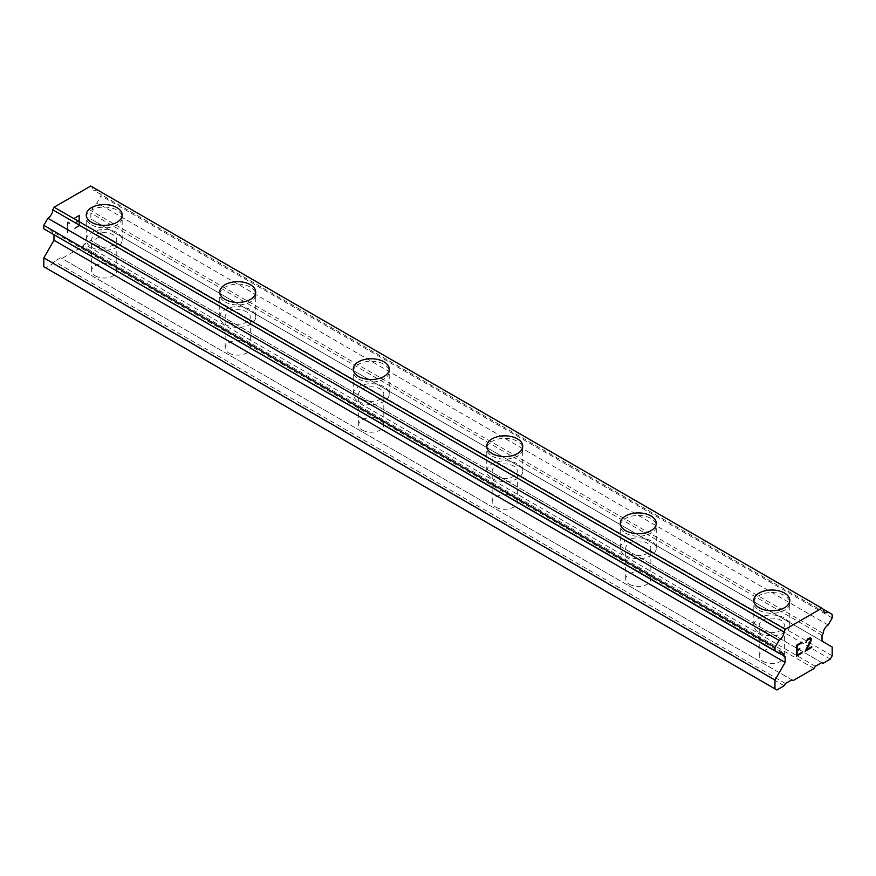 <?xml version="1.0" encoding="UTF-8"?>
<svg xmlns="http://www.w3.org/2000/svg" width="876" height="876" viewBox="0 0 876 876"><rect width="100%" height="100%" fill="white"/><g stroke="black" fill="none" stroke-linecap="round" stroke-linejoin="round"><path stroke-width="0.66" stroke-dasharray="4.38 3.29" d="M95.298 275.896A12.592 7.271 0 0 0 109.018 277.473A12.592 7.271 0 0 0 116.793 270.761A12.592 7.271 0 0 0 113.103 265.625A12.592 7.271 0 0 0 99.382 264.048A12.592 7.271 0 0 0 91.619 270.761A12.592 7.271 0 0 0 95.298 275.896M95.298 245.061A12.592 7.271 0 0 0 109.018 246.638A12.592 7.271 0 0 0 116.793 239.925A12.592 7.271 0 0 0 113.103 234.79A12.592 7.271 0 0 0 99.382 233.213A12.592 7.271 0 0 0 91.619 239.925A12.592 7.271 0 0 0 95.298 245.061M122.18 214.981L122.18 214.959A17.98 10.381 180 0 1 122.18 214.981A17.98 10.381 180 0 1 111.088 224.574A17.98 10.381 180 0 1 91.487 222.318A17.98 10.381 180 0 1 86.22 214.981A17.98 10.381 180 0 1 86.22 214.97L86.22 214.981M228.822 352.984A12.592 7.271 0 0 0 242.542 354.561A12.592 7.271 0 0 0 250.306 347.849A12.592 7.271 0 0 0 246.627 342.702A12.592 7.271 0 0 0 232.906 341.136A12.592 7.271 0 0 0 225.132 347.849A12.592 7.271 0 0 0 228.822 352.984M228.822 322.149A12.592 7.271 0 0 0 242.542 323.726A12.592 7.271 0 0 0 250.306 317.013A12.592 7.271 0 0 0 246.627 311.867A12.592 7.271 0 0 0 232.906 310.301A12.592 7.271 0 0 0 225.132 317.013A12.592 7.271 0 0 0 228.822 322.149M255.704 292.058L255.704 292.058A17.98 10.381 180 0 1 244.601 301.651A17.98 10.381 180 0 1 225.001 299.406A17.98 10.381 180 0 1 219.734 292.058L219.734 292.047M362.335 430.072A12.592 7.271 0 0 0 376.056 431.649A12.592 7.271 0 0 0 383.83 424.937A12.592 7.271 0 0 0 380.14 419.79A12.592 7.271 0 0 0 366.42 418.213A12.592 7.271 0 0 0 358.656 424.937A12.592 7.271 0 0 0 362.335 430.072M362.335 399.237A12.592 7.271 0 0 0 376.056 400.814A12.592 7.271 0 0 0 383.83 394.101A12.592 7.271 0 0 0 380.14 388.955A12.592 7.271 0 0 0 366.42 387.378A12.592 7.271 0 0 0 358.656 394.101A12.592 7.271 0 0 0 362.335 399.237M389.229 369.146L389.229 369.146A17.98 10.381 180 0 1 378.125 378.739A17.98 10.381 180 0 1 358.525 376.494A17.98 10.381 180 0 1 353.258 369.146L353.258 369.135M495.86 507.16A12.592 7.271 0 0 0 509.58 508.737A12.592 7.271 0 0 0 517.344 502.014A12.592 7.271 0 0 0 513.664 496.878A12.592 7.271 0 0 0 499.944 495.301A12.592 7.271 0 0 0 492.17 502.014A12.592 7.271 0 0 0 495.86 507.16M495.86 476.325A12.592 7.271 0 0 0 509.58 477.902A12.592 7.271 0 0 0 517.344 471.178A12.592 7.271 0 0 0 513.664 466.043A12.592 7.271 0 0 0 499.944 464.466A12.592 7.271 0 0 0 492.17 471.178A12.592 7.271 0 0 0 495.86 476.325M522.742 446.234L522.742 446.234A17.98 10.381 180 0 1 511.639 455.827A17.98 10.381 180 0 1 492.038 453.582A17.98 10.381 180 0 1 486.771 446.234L486.771 446.223M629.373 584.248A12.592 7.271 0 0 0 643.093 585.825A12.592 7.271 0 0 0 650.868 579.102A12.592 7.271 0 0 0 647.178 573.966A12.592 7.271 0 0 0 633.457 572.389A12.592 7.271 0 0 0 625.694 579.102A12.592 7.271 0 0 0 629.373 584.248M629.373 553.413A12.592 7.271 0 0 0 643.093 554.99A12.592 7.271 0 0 0 650.868 548.266A12.592 7.271 0 0 0 647.178 543.131A12.592 7.271 0 0 0 633.457 541.554A12.592 7.271 0 0 0 625.694 548.266A12.592 7.271 0 0 0 629.373 553.413M656.266 523.322L656.266 523.311A17.98 10.381 180 0 1 656.266 523.322A17.98 10.381 180 0 1 645.163 532.915A17.98 10.381 180 0 1 625.563 530.67A17.98 10.381 180 0 1 620.296 523.322A17.98 10.381 180 0 1 620.296 523.311L620.296 523.311M762.897 661.336A12.592 7.271 0 0 0 776.618 662.902A12.592 7.271 0 0 0 784.381 656.19A12.592 7.271 0 0 0 780.702 651.054A12.592 7.271 0 0 0 766.982 649.477A12.592 7.271 0 0 0 759.207 656.19A12.592 7.271 0 0 0 762.897 661.336M762.897 630.501A12.592 7.271 0 0 0 776.618 632.067A12.592 7.271 0 0 0 784.381 625.355A12.592 7.271 0 0 0 780.702 620.219A12.592 7.271 0 0 0 766.982 618.642A12.592 7.271 0 0 0 759.207 625.355A12.592 7.271 0 0 0 762.897 630.501M789.78 600.41L789.78 600.399A17.98 10.381 180 0 1 789.78 600.41A17.98 10.381 180 0 1 778.676 610.003A17.98 10.381 180 0 1 759.087 607.747A17.98 10.381 180 0 1 753.82 600.41A17.98 10.381 180 0 1 753.82 600.399L753.82 600.399M759.087 632.702A17.98 10.381 0 0 0 778.676 634.947A17.98 10.381 0 0 0 789.78 625.355A17.98 10.381 0 0 0 784.513 618.018A17.98 10.381 0 0 0 764.912 615.762A17.98 10.381 0 0 0 753.82 625.355A17.98 10.381 0 0 0 759.087 632.702M759.087 610.243A17.98 10.381 0 0 0 778.676 612.499A17.98 10.381 0 0 0 789.78 602.907A17.98 10.381 0 0 0 784.513 595.56A17.98 10.381 0 0 0 764.912 593.315A17.98 10.381 0 0 0 753.82 602.907A17.98 10.381 0 0 0 759.087 610.243M625.563 555.614A17.98 10.381 0 0 0 645.163 557.859A17.98 10.381 0 0 0 656.266 548.266A17.98 10.381 0 0 0 650.999 540.93A17.98 10.381 0 0 0 631.399 538.674A17.98 10.381 0 0 0 620.296 548.266A17.98 10.381 0 0 0 625.563 555.614M625.563 533.166A17.98 10.381 0 0 0 645.163 535.411A17.98 10.381 0 0 0 656.266 525.819A17.98 10.381 0 0 0 650.999 518.482A17.98 10.381 0 0 0 631.399 516.227A17.98 10.381 0 0 0 620.296 525.819A17.98 10.381 0 0 0 625.563 533.166M492.038 478.526A17.98 10.381 0 0 0 511.639 480.782A17.98 10.381 0 0 0 522.742 471.178A17.98 10.381 0 0 0 517.475 463.842A17.98 10.381 0 0 0 497.875 461.586A17.98 10.381 0 0 0 486.771 471.178A17.98 10.381 0 0 0 492.038 478.526M492.038 456.078A17.98 10.381 0 0 0 511.639 458.323A17.98 10.381 0 0 0 522.742 448.731A17.98 10.381 0 0 0 517.475 441.394A17.98 10.381 0 0 0 497.875 439.139A17.98 10.381 0 0 0 486.771 448.731A17.98 10.381 0 0 0 492.038 456.078M358.525 401.438A17.98 10.381 0 0 0 378.125 403.694A17.98 10.381 0 0 0 389.229 394.101A17.98 10.381 0 0 0 383.962 386.754A17.98 10.381 0 0 0 364.361 384.509A17.98 10.381 0 0 0 353.258 394.101A17.98 10.381 0 0 0 358.525 401.438M358.525 378.99A17.98 10.381 0 0 0 378.125 381.235A17.98 10.381 0 0 0 389.229 371.643A17.98 10.381 0 0 0 383.962 364.306A17.98 10.381 0 0 0 364.361 362.051A17.98 10.381 0 0 0 353.258 371.643A17.98 10.381 0 0 0 358.525 378.99M225.001 324.35A17.98 10.381 0 0 0 244.601 326.606A17.98 10.381 0 0 0 255.704 317.013A17.98 10.381 0 0 0 250.437 309.666A17.98 10.381 0 0 0 230.837 307.421A17.98 10.381 0 0 0 219.734 317.013A17.98 10.381 0 0 0 225.001 324.35M225.001 301.902A17.98 10.381 0 0 0 244.601 304.147A17.98 10.381 0 0 0 255.704 294.555A17.98 10.381 0 0 0 250.437 287.219A17.98 10.381 0 0 0 230.837 284.963A17.98 10.381 0 0 0 219.734 294.555A17.98 10.381 0 0 0 225.001 301.902M91.487 247.262A17.98 10.381 0 0 0 111.088 249.518A17.98 10.381 0 0 0 122.18 239.925A17.98 10.381 0 0 0 116.913 232.578A17.98 10.381 0 0 0 97.324 230.333A17.98 10.381 0 0 0 86.22 239.925A17.98 10.381 0 0 0 91.487 247.262M91.487 224.814A17.98 10.381 0 0 0 111.088 227.07A17.98 10.381 0 0 0 122.18 217.478A17.98 10.381 0 0 0 116.913 210.131A17.98 10.381 0 0 0 97.324 207.886A17.98 10.381 0 0 0 86.22 217.478A17.98 10.381 0 0 0 91.487 224.814M799.766 648.514L797.116 650.025M801.978 652.313L797.116 655.128M801.989 642.119L796.481 645.283L796.492 656.212M805.778 642.699L806.227 640.717M809.446 637.816L806.216 640.706M810.366 637.816L809.424 637.805M811.713 646.718L806.533 649.685M810.212 638.571L810.201 641.495L805.23 651.164M78.873 216.054L78.873 220.424L78.884 216.065L74.022 218.869L74.022 218.146L74.011 218.858L78.873 216.054M78.873 220.424L76.223 221.956L78.884 220.434M76.223 222.69L78.873 221.157L76.234 222.701M78.873 221.157L78.873 225.537L78.884 221.168M78.873 225.537L74.011 228.34L78.884 225.537M74.011 229.074L79.508 225.899L79.508 214.959L74.011 218.135L79.519 214.97L79.519 225.909L74.022 229.085M69.664 223.5L69.664 222.734L69.686 223.511L67.912 223.095L69.686 223.511M68.744 222.734L67.397 221.967L68.755 222.734M67.266 222.044L67.266 232.972L67.288 222.044M67.266 232.972L67.901 232.611L67.901 223.084L67.912 232.622L67.288 232.983M43.8 266.72L45.705 267.826L53.02 263.599L54.29 261.398L60.652 257.73L61.922 258.464L82.902 246.353L84.173 244.141L90.535 240.473L91.805 241.207L99.119 236.991L101.025 233.684L101.025 224.869L90.852 219L90.852 213.131L92.079 211.291A7.019 4.051 -60 0 1 96.951 202.849L101.025 195.797L101.025 192.271L96.951 189.917A7.008 4.051 -60 0 1 93.524 190.223A7.008 4.051 -60 0 1 92.079 187.103L90.721 186.041M43.8 228.833L47.873 231.187A7.019 4.051 -60 0 1 51.29 230.881A7.019 4.051 -60 0 1 52.746 234.001L53.973 234.702M814.078 668.487L82.902 246.353M793.098 680.608L61.922 258.464M815.348 666.286L84.173 244.141M821.71 662.617L90.535 240.473M822.98 663.351L91.805 241.207M830.295 659.124L99.119 236.991M832.2 655.828L101.025 233.684M832.2 647.014L101.025 224.869M822.027 641.144L90.852 219M822.027 635.264L90.852 213.131M823.254 633.436L92.079 211.291M828.127 624.982L96.951 202.849M832.2 617.941L101.025 195.797M832.2 614.415L101.025 192.271M92.079 187.103L96.951 189.917M785.148 656.562L53.973 234.418M776.881 689.96L45.705 267.826M784.195 685.744L53.02 263.599M785.465 683.543L54.29 261.398M791.827 679.864L60.652 257.73M116.793 270.761L116.793 239.925M250.306 347.849L250.306 317.013M383.83 424.937L383.83 394.101M517.344 502.014L517.344 471.178M650.868 579.102L650.868 548.266M784.381 656.19L784.381 625.355M789.78 625.355L789.78 602.907M656.266 548.266L656.266 525.819M522.742 471.178L522.742 448.731M389.229 394.101L389.229 371.643M255.704 317.013L255.704 294.555M122.18 239.925L122.18 217.478M86.22 239.925L86.22 217.478M219.734 317.013L219.734 294.555M353.258 394.101L353.258 371.643M486.771 471.178L486.771 448.731M620.296 548.266L620.296 525.819M753.82 625.355L753.82 602.907M759.207 656.19L759.207 625.355M625.694 579.102L625.694 548.266M492.17 502.014L492.17 471.178M358.656 424.937L358.656 394.101M225.132 347.849L225.132 317.013M91.619 270.761L91.619 239.925M824.71 612.368L93.524 190.223M782.476 653.025L51.29 230.881"/><path stroke-width="1.31" d="M86.22 214.959A17.98 10.381 180 0 1 97.324 205.367A17.98 10.381 180 0 1 116.913 207.623A17.98 10.381 180 0 1 122.18 214.97A17.98 10.381 180 0 1 111.088 224.552A17.98 10.381 180 0 1 91.487 222.307A17.98 10.381 180 0 1 86.22 214.959A17.98 10.381 180 0 1 97.324 205.378A17.98 10.381 180 0 1 116.913 207.634A17.98 10.381 180 0 1 122.18 214.959M219.734 292.047A17.98 10.381 180 0 1 230.837 282.455A17.98 10.381 180 0 1 250.437 284.711A17.98 10.381 180 0 1 255.704 292.058A17.98 10.381 180 0 1 244.601 301.64A17.98 10.381 180 0 1 225.001 299.395A17.98 10.381 180 0 1 219.734 292.047A17.98 10.381 180 0 1 230.848 282.466A17.98 10.381 180 0 1 250.437 284.722A17.98 10.381 180 0 1 255.704 292.047M353.258 369.135A17.98 10.381 180 0 1 364.361 359.543A17.98 10.381 180 0 1 383.962 361.799A17.98 10.381 180 0 1 389.229 369.146A17.98 10.381 180 0 1 378.125 378.728A17.98 10.381 180 0 1 358.525 376.472A17.98 10.381 180 0 1 353.258 369.135A17.98 10.381 180 0 1 364.361 359.554A17.98 10.381 180 0 1 383.962 361.81A17.98 10.381 180 0 1 389.229 369.135M486.771 446.223A17.98 10.381 180 0 1 497.875 436.631A17.98 10.381 180 0 1 517.475 438.876A17.98 10.381 180 0 1 522.742 446.234A17.98 10.381 180 0 1 511.639 455.816A17.98 10.381 180 0 1 492.038 453.56A17.98 10.381 180 0 1 486.771 446.223A17.98 10.381 180 0 1 497.886 436.642A17.98 10.381 180 0 1 517.475 438.898A17.98 10.381 180 0 1 522.742 446.223M620.296 523.311A17.98 10.381 180 0 1 631.399 513.719A17.98 10.381 180 0 1 650.999 515.964A17.98 10.381 180 0 1 656.266 523.311A17.98 10.381 180 0 1 645.163 532.904A17.98 10.381 180 0 1 625.563 530.648A17.98 10.381 180 0 1 620.296 523.311A17.98 10.381 180 0 1 631.399 513.73A17.98 10.381 180 0 1 650.999 515.986A17.98 10.381 180 0 1 656.266 523.311M753.82 600.399A17.98 10.381 180 0 1 764.912 590.807A17.98 10.381 180 0 1 784.513 593.052A17.98 10.381 180 0 1 789.78 600.399A17.98 10.381 180 0 1 778.676 609.992A17.98 10.381 180 0 1 759.087 607.736A17.98 10.381 180 0 1 753.82 600.399A17.98 10.381 180 0 1 764.923 590.818A17.98 10.381 180 0 1 784.513 593.074A17.98 10.381 180 0 1 789.78 600.399M797.127 645.656L797.127 650.025L797.116 645.645L801.978 642.842L797.127 645.656M797.127 650.025L799.777 648.503L799.777 649.226L799.766 648.514M799.777 649.226L797.127 650.758L799.766 649.215M797.127 650.758L797.127 655.138L797.116 650.748M797.127 655.138L801.989 652.324L801.989 653.058L801.978 652.335M796.492 656.212L801.978 653.047L796.492 656.223L796.492 645.294L801.989 642.119L801.989 642.842L801.978 642.13M805.778 642.688L807.628 638.867L810.366 637.816L811.285 638.878L810.815 638.067M811.285 638.878L811.285 639.962L811.275 638.867M811.285 639.962L810.815 641.265L811.275 639.951M810.837 641.276L809.49 644.101L810.815 641.265M809.49 644.101L806.533 649.685L809.479 644.09M806.555 649.696L811.723 646.707L811.723 647.43L811.713 646.718M805.23 651.164L811.713 647.43L805.219 651.197L810.639 640.257L810.223 638.571L809.391 638.582L806.84 640.531L806.424 642.338L806.829 640.52L810.223 638.571M783.921 656.135A7.019 4.051 -60 0 0 782.476 653.025A7.019 4.051 -60 0 0 779.049 653.321L774.975 650.977L774.975 647.452L779.049 640.4A7.008 4.051 -60 0 0 783.921 631.957L785.279 629.318L821.896 608.174L823.254 609.247A7.008 4.051 -60 0 0 824.71 612.368A7.008 4.051 -60 0 0 828.127 612.061L832.2 614.415L832.2 617.941L828.127 624.982A7.019 4.051 -60 0 0 823.254 633.436L822.027 635.264L822.027 641.144L832.2 647.014L832.2 655.828L830.295 659.124L822.98 663.351L821.71 662.617L815.348 666.286L814.078 668.487L793.098 680.608L791.827 679.864L785.465 683.543L784.195 685.744L776.881 689.96L774.975 688.865L774.975 680.05L785.148 662.431L785.148 656.562L52.746 234.001M53.973 234.702L53.973 240.287L43.8 257.916L43.8 266.72L774.975 688.865M47.873 231.187L779.049 653.321M821.896 608.174L90.721 186.041L54.104 207.185L52.746 209.813A7.008 4.051 -60 0 1 47.873 218.255L43.8 225.307L43.8 228.833L774.975 650.977M828.127 612.061L823.254 609.247M785.279 629.318L54.104 207.185M783.921 631.957L52.746 209.813M779.049 640.4L47.873 218.255M774.975 647.452L43.8 225.307M785.148 662.431L53.973 240.287M774.975 680.05L43.8 257.916"/></g></svg>
